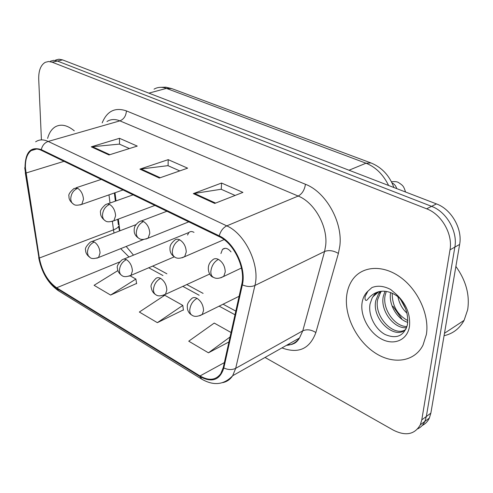 <?xml version="1.0" encoding="UTF-8"?>
<svg xmlns="http://www.w3.org/2000/svg" width="493" height="493" viewBox="0 0 493 493"><rect width="100%" height="100%" fill="white"/><g stroke="black" fill="none" stroke-linecap="round" stroke-linejoin="round"><path stroke-width="0.74" d="M118.32 219.04L119.848 230.823M114.998 192.745L116.034 200.904M193.989 232.369C191.999 231.235 190.31 231.272 188.911 232.48L187.525 235.025M231.026 251.892C227.92 248.182 225.067 247.363 222.46 249.433L220.919 253.544M346.647 295.991C344.348 315.865 356.408 340.404 374.538 352.544C392.594 364.82 414.366 362.238 423.006 345.131L426.371 334.513C429.631 315.058 417.972 289.594 400.07 276.98C382.192 264.236 361.696 266.14 352.353 279.969C349.272 284.51 347.368 289.853 346.647 295.991C344.348 315.865 356.408 340.404 374.538 352.544C392.594 364.82 414.366 362.238 423.006 345.131L426.371 334.513C429.631 315.058 417.972 289.594 400.07 276.98C382.192 264.236 361.696 266.14 352.353 279.969C349.272 284.51 347.368 289.853 346.647 295.991M25.439 168.378C25.1 159.831 27.004 153.902 31.164 150.605C34.054 148.603 37.437 148.504 41.32 150.322L219.175 236.603C233.959 243.166 245.859 268.328 241.743 284.424L223.255 367.525L220.753 373.688C215.792 380.269 208.884 381.021 200.022 375.943L56.646 287.789C47.803 281.472 42.034 271.551 39.348 258.03L25.439 168.378M25.02 168.162L38.947 257.894C41.702 271.742 47.611 281.91 56.664 288.387L199.998 376.59C212.002 383.018 219.946 380.146 223.816 367.981L242.353 284.868C246.58 268.371 234.372 242.556 219.212 235.833L41.289 149.638C30.529 146.168 25.106 152.343 25.02 168.162M422.224 425.484C425.397 423.931 427.782 421.447 429.372 418.039L430.864 413.122L459.636 244.436L454.854 247.122C457.861 231.537 446.485 211.713 431.572 206.345L57.385 61.04L53.774 60.349L50.471 61.163L53.774 60.349L57.385 61.04L431.572 206.345C446.485 211.713 457.861 231.537 454.854 247.122L426.346 416.474L454.854 247.122L450.01 249.834C452.999 234.181 441.568 214.233 426.624 208.804L52.172 62.198L48.567 61.508L45.276 62.315C40.691 65.039 38.503 70.739 38.719 79.41L41.43 139.895M417.694 428.873C420.88 427.326 423.271 424.837 424.867 421.404L426.346 416.474L424.867 421.404C423.271 424.837 420.88 427.326 417.694 428.873M214.732 203.424L242.913 192.393L221.56 183.039L193.324 193.613L214.732 203.424M235.106 195.45L221.141 189.257L193.324 193.613M221.277 189.318L221.56 183.039M108.99 154.956L137.251 146.088L119.497 138.305L91.273 146.834L108.99 154.956M129.406 148.553L119.392 144.11L91.273 146.834M119.528 144.172L119.497 138.305M159.338 178.035L187.623 168.162L168.193 159.652L139.907 169.13L159.338 178.035M179.779 170.905L167.947 165.654L139.907 169.13M168.088 165.716L168.193 159.652M74.283 130.824C67.19 125.025 60.824 123.706 55.191 126.886C51.617 129.129 49.09 132.974 47.605 138.416C49.09 132.974 51.617 129.129 55.191 126.886C60.824 123.706 67.19 125.025 74.283 130.824M265.031 357.456L393.297 430.124C405.677 436.33 414.681 434.561 420.313 424.812L421.786 419.87L450.01 249.834M117.876 270.602L94.077 285.305L110.605 295.06L136.598 283.444M231.044 332.504L214.239 323.069L188.739 341.187L208.44 352.815L228.943 341.945M157.359 322.662L182.798 305.407L164.736 295.258L139.346 312.032L157.359 322.662L183.384 309.894M182.798 305.407L183.427 310.183M110.605 295.06L135.883 279.056L130.22 275.87M135.883 279.056L136.641 283.728M208.44 352.815L230.04 337.009M459.636 244.436C462.668 228.925 451.348 209.223 436.471 203.917L62.556 59.887L58.938 59.209L55.629 60.023M444.07 335.69C452.888 333.736 459.562 328.621 464.092 320.351L467.666 309.74C469.909 294.95 465.977 280.511 455.883 266.43M379.474 291.536L376.214 293.199L373.571 295.751L372.049 298.197L370.077 303.854C367.907 315.119 375.161 329.182 385.101 334.494C396.483 339.301 403.915 336.078 407.397 324.825C408.814 313.967 405.067 303.756 396.169 294.179L390.715 289.527C383.874 285.946 377.607 285.293 371.907 287.579L367.926 291.16L365.467 295.812C364.345 297.76 365.227 302.585 367.698 299.3C370.637 295.566 374.255 293.052 378.544 291.757C384.558 290.285 390.696 291.702 396.957 296.003L399.681 298.228M406.953 313.16C402.282 308.92 399.268 303.441 397.925 296.731M405.573 308.698L400.673 299.571M407.736 322.367C397.081 319.094 388.441 304.421 390.592 292.577M407.822 320.586C397.401 314.972 392.194 305.851 392.2 293.236M406.626 327.623C394.603 329.484 379.986 310.978 383.301 296.33L384.984 291.264M406.978 326.557C394.998 326.884 382.087 309.173 385.156 295.27L386.278 291.431M406.146 328.813C396.015 341.15 371.358 319.704 375.802 300.613L378.679 293.483L380.442 291.369M404.839 330.027C393.204 336.633 373.786 316.333 377.687 299.534L380.571 292.417L381.465 291.246M372.049 298.197L372.967 296.712L378.858 291.677M392.946 306.27L401.678 318.626M102.174 122.893C107.036 111.054 115.122 107.055 126.411 110.9L305.444 184.271C304.575 189.941 302.16 193.872 298.191 196.048L119.885 120.859C115.048 118.899 110.74 119.121 106.963 121.524M305.444 184.271C325.947 191.987 342.962 222.294 339.825 245.989L338.395 253.42L315.865 332.541C309.783 348.908 298.475 354.036 281.941 347.904M242.353 284.868C246.999 286.827 251.19 287.031 254.918 285.478L324.579 251.485L325.676 245.526C328.018 226.57 314.522 202.413 298.191 196.048L226.768 225.874C245.335 233.867 260.279 265.419 254.918 285.478L235.697 368.333L232.671 375.728C230.139 379.548 226.78 381.853 222.583 382.648M24.73 167.774L25.531 172.932M38.688 257.623C41.64 272.592 48.289 283.678 58.649 290.895L56.664 288.387M199.998 376.59L201.723 379.129C213.672 386.019 223.988 384.891 232.671 375.728L299.498 337.988L302.776 330.821L324.579 251.485C328.849 249.914 333.459 250.561 338.395 253.42M223.816 367.981C228.173 369.929 232.129 370.046 235.697 368.333L302.776 330.821C306.892 329.059 311.256 329.632 315.865 332.541M25.285 172.735L38.947 257.894M219.212 235.833C220.642 230.97 223.156 227.655 226.768 225.874L48.197 141.442C44.635 142.711 42.33 145.447 41.289 149.638M35.638 141.824C39.218 139.39 43.402 139.26 48.197 141.442L119.885 120.859C123.86 119.232 126.035 115.91 126.411 110.9M426.624 208.804L436.471 203.917M52.172 62.198L62.556 59.887M421.786 419.87L430.864 413.122M286.464 345.346C291.887 344.977 296.231 342.524 299.498 337.988C297.834 340.829 295.948 342.703 293.834 343.609C292.016 344.12 293.212 344.539 287.437 344.798M200.022 375.943L224.346 362.62M25.938 173.037L64.01 161.328M39.348 258.03L113.476 229.861L114.019 233.053M108.971 194.846L110.025 203.042M112.392 221.443L113.476 229.861C116.317 228.752 118.018 227.581 118.573 226.336L119.528 230.946M120.68 248.62L129.006 256.982M56.646 287.789L119.491 262.023M148.664 267.748L162.943 275.525M182.767 286.328L199.147 295.252M219.077 306.11L234.988 314.774M118.369 224.728L117.679 219.28M160.213 177.733L140.912 168.896M109.865 154.685L92.283 146.637M215.601 203.085L194.322 193.348M388.601 185.479C383.215 174.504 375.684 167.078 366.016 163.208L166.437 88.395C161.883 86.75 157.748 87.008 154.026 89.159M148.868 93.134L166.437 88.395L171.743 88.586L370.946 162.936L366.016 163.208L349.007 170.227M77.66 188.295L74.067 188.449C69.858 192.067 68.176 194.735 69.014 196.448C68.724 199.129 70.289 201.748 73.722 204.299C71.879 203.276 70.887 201.458 70.745 198.845C71.035 193.755 73.34 190.243 77.66 188.295C81.068 190.508 83.009 194.174 83.477 199.283L81.813 204.305C77.709 205.513 75.01 205.513 73.722 204.299M80.088 204.971L123.022 189.953M94.262 241.977L92.099 241.397L90.311 242.131C86.293 245.952 84.741 248.669 85.653 250.271C85.548 252.841 87.002 255.251 90.016 257.506L88.155 255.553L87.44 252.539C87.76 247.603 90.034 244.084 94.262 241.977C97.694 244.337 99.623 247.991 100.054 252.946L98.631 257.414C94.373 258.874 91.495 258.905 90.016 257.506M96.856 258.196L143.685 239.45M109.557 204.404L107.345 203.886L105.477 204.657C101.41 208.317 99.777 211.053 100.572 212.871C100.412 215.792 102.014 218.448 105.379 220.839C103.555 219.829 102.587 217.986 102.489 215.312C102.858 210.104 105.212 206.462 109.557 204.404C113.174 206.74 115.189 210.523 115.596 215.755L113.945 220.667C109.773 222.109 106.913 222.17 105.379 220.839M111.96 221.493L154.907 205.421M143.506 221.548L140.967 220.981L138.866 221.942C134.127 225.948 134.127 227.834 134.201 231.316C134.398 234.224 136.013 236.597 139.057 238.446C137.257 237.441 136.333 235.574 136.278 232.844C136.734 227.501 139.143 223.736 143.506 221.548C147.352 224.013 149.441 227.926 149.786 233.288L148.183 238.039C144.061 239.764 141.016 239.9 139.057 238.446M145.891 239.074L188.764 221.844M179.711 239.826C177.585 238.822 175.822 239.019 174.417 240.411C169.949 244.503 169.845 246.364 170.011 250.074C170.418 253.217 172.069 255.59 174.966 257.21C173.197 256.224 172.316 254.333 172.316 251.541C172.87 246.062 175.335 242.162 179.711 239.826C183.803 242.439 185.984 246.494 186.255 251.991L184.727 256.52C180.555 258.572 177.301 258.8 174.966 257.21M182.09 257.814L224.075 239.61M218.405 259.367C215.922 258.209 213.907 258.486 212.347 260.193C205.076 265.715 209.044 276.53 213.333 277.263C211.608 276.296 210.776 274.379 210.838 271.526C211.509 265.906 214.03 261.857 218.405 259.367C222.774 262.134 225.048 266.337 225.233 271.976L223.828 276.209C219.631 278.644 216.137 278.995 213.333 277.263M396.779 188.628C395.934 185.953 394.388 184.049 392.126 182.928L392.003 182.872M220.79 277.83L241.459 268.013M126.399 259.608L123.946 258.967L121.944 259.873C118.08 263.724 116.582 266.491 117.445 268.186C117.488 271.008 118.979 273.467 121.913 275.55C120.317 274.613 119.491 272.937 119.429 270.528C119.83 265.481 122.153 261.838 126.399 259.608C130.041 262.091 132.044 265.869 132.414 270.934L131.027 275.26C126.713 276.98 123.675 277.078 121.913 275.55M129 276.216L174.306 256.828M160.589 278.36C158.536 277.3 156.854 277.436 155.541 278.767C151.752 282.822 150.334 285.774 151.283 287.616C151.715 290.771 153.231 293.144 155.837 294.746C154.272 293.822 153.477 292.127 153.459 289.668C153.952 284.504 156.324 280.733 160.589 278.36C164.452 280.985 166.542 284.892 166.844 290.075L165.519 294.198C161.156 296.225 157.933 296.404 155.837 294.746M163.208 295.375L209.753 274.016M197.027 298.345C194.655 297.137 192.751 297.334 191.309 298.943C187.013 303.331 187.1 305.161 187.414 308.71C187.969 311.625 189.491 313.788 191.987 315.2C190.452 314.294 189.706 312.58 189.737 310.066C190.329 304.779 192.757 300.872 197.027 298.345C201.144 301.124 203.313 305.173 203.541 310.479L202.309 314.343C197.927 316.716 194.482 317.005 191.987 315.2M199.677 315.791L239.105 296.281M367.926 291.16C364.641 294.192 362.669 298.271 361.998 303.411C360.315 316.531 369.473 333.077 381.946 339.289C394.394 345.698 407.501 339.936 409.48 326.354C410.595 314.238 406.158 303.515 396.169 294.179M225.098 248.281L222.46 249.433M124.162 258.961L188.911 232.48M31.164 150.605L36.599 149.028M58.649 290.895L201.723 379.129M420.313 424.812L429.372 418.039M126.171 246.432L133.504 255.146M152.62 266.066L166.899 273.794M186.724 284.523L203.091 293.384M223.021 304.175L235.808 311.095M114.351 192.973L115.38 201.138M159.843 87.347L165.839 87.181L171.743 88.586M393.901 187.519C389.47 175.539 381.816 167.343 370.946 162.936M101.262 179.397L75.94 187.827M135.926 224.666L92.24 241.391M133.092 194.84L107.665 203.88M166.905 211.244L141.411 220.969M405.554 192.011C403.656 186.218 403.28 185.688 398.523 182.546C397.118 181.64 394.764 181.387 391.46 181.788M372.967 296.712L375.142 293.736L378.544 291.745M380.571 292.417L378.679 293.483M464.092 320.351L444.483 333.262"/></g></svg>
